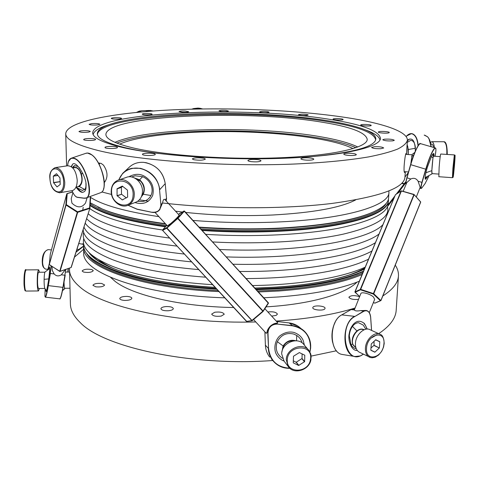 <?xml version="1.0" encoding="UTF-8"?>
<svg xmlns="http://www.w3.org/2000/svg" width="479" height="479" viewBox="0 0 479 479"><rect width="100%" height="100%" fill="white"/><g stroke="black" fill="none" stroke-linecap="round" stroke-linejoin="round"><path stroke-width="0.72" d="M119.648 144.149C135.21 137.096 170.111 132.647 208.359 131.785C265.156 130.354 330.175 137.15 353.113 148.634M116.864 143.125C134 136.228 169.123 131.947 207.371 131.084C264.821 129.665 330.342 136.264 355.927 147.712M355.693 199.893C340.82 207.694 313.194 212.724 272.808 214.999C243.194 216.304 214.167 215.448 185.714 212.419M182.176 212.017L175.542 211.191M388.888 190.989L388.936 192.396C389.493 205.269 347.64 218.705 280.975 221.849C251.762 223.232 222.454 222.759 193.037 220.43M158.902 216.646C125.354 211.574 102.59 205.162 90.609 197.414M388.936 192.396L388.601 197.821C388.349 203.545 381.5 208.964 368.058 214.083C348.64 221.172 319.541 225.825 280.778 228.04C253.828 229.375 226.615 229.064 199.144 227.106M165.375 223.675C137.838 219.897 116.78 214.993 102.195 208.982L90.256 202.791M388.445 198.947L388.433 200.575C388.954 213.921 347.167 227.872 280.676 231.177C254.846 232.483 228.699 232.249 202.228 230.477M165.435 226.801C127.773 221.412 102.65 214.317 90.076 205.509M388.463 200.09C388.984 213.406 347.197 227.321 280.694 230.621C254.666 231.932 228.327 231.68 201.683 229.878M165.884 226.31C128.025 220.933 102.763 213.838 90.106 205.024M354.43 273.18L364.788 268.168M98.704 259.792C102.392 262.809 107.338 265.731 113.547 268.551M83.585 243.146L83.532 245.17C83.615 254.379 94.471 263.169 116.098 271.545C141.335 280.742 174.829 286.556 216.574 288.975M256.229 289.532L278.838 288.514C308.584 286.364 332.893 282.215 351.766 276.072L363.31 271.713M83.52 244.697C81.61 263.175 137.329 284.616 216.047 288.406M255.744 288.999L278.856 287.975C316.032 285.185 344.269 279.562 363.561 271.102M362.136 274.527C342.808 282.778 315.014 288.268 278.754 291.01L258.468 291.98M218.999 291.603C139.024 288.196 81.556 266.276 83.585 247.374L83.609 246.272M263.767 297.776L278.562 296.962C313.104 294.316 340.03 289.065 359.352 281.209M83.585 247.374L83.705 252.631C81.43 272.377 142.407 295.238 224.735 297.83M89.789 208.563C94.728 212.191 102.153 215.658 112.068 218.969C125.318 223.358 142.149 227.028 162.561 229.98M205.748 234.327C253.175 237.333 304.105 234.824 338.443 228.232C372.836 220.963 389.415 212.263 388.176 202.144M88.16 213.736C92.998 217.957 100.997 221.987 112.17 225.825C127.001 230.866 146.167 234.95 169.668 238.081M212.73 241.955C260.6 244.506 310.626 241.302 343.299 234.135C375.865 226.28 390.577 217.179 387.439 206.832M86.615 218.634C91.148 223.531 99.698 228.208 112.272 232.662C128.743 238.392 150.346 242.883 177.086 246.128M219.616 249.487C296.507 253.11 368.758 240.464 382.943 224.633M387.325 214.125L387.086 213.131M83.22 207.293L82.723 210.167M85.19 223.154C89.112 228.854 98.177 234.291 112.373 239.47C130.45 245.907 154.46 250.774 184.397 254.062M226.405 256.912C295.854 259.384 360.597 248.439 379.027 234.021M83.951 227.082C86.753 233.758 96.267 240.153 112.475 246.248C132.138 253.409 158.519 258.624 191.612 261.887M233.099 264.234C296.471 265.743 354.819 255.942 375.416 242.685M83.172 229.543C83.484 237.656 93.285 245.476 112.583 253.008C133.821 260.899 162.531 266.432 198.719 269.605M239.698 271.449C297.585 272.126 350.227 263.222 371.938 251.02M83.687 232.297C81.023 241.685 90.693 250.828 112.685 259.738C135.491 268.384 166.506 274.21 205.731 277.209M246.194 278.556C298.956 278.509 346.407 270.372 368.549 259.157M83.807 238.488C81.232 248.062 90.89 257.379 112.781 266.444C137.168 275.856 170.452 281.939 212.634 284.7M252.589 285.55C300.483 284.879 343.156 277.425 365.214 267.15M273.006 360.495C191.702 366.669 103.314 347.209 80.233 322.583C73.802 316.368 70.521 310.182 70.401 304.033L69.497 268.12M255.792 321.954C178.116 324.157 101.219 306.967 79.34 286.466C72.856 280.832 69.563 275.233 69.461 269.677M74.479 257.115L83.627 249.248M395.265 265.132C397.594 268.671 398.654 272.294 398.444 275.994L396.181 310.29C395.744 318.379 389.852 326.211 378.518 333.779M377.051 334.707L371.842 337.689M336.456 350.766L311.152 356.101M398.444 275.994C398.073 282.844 392.864 289.502 382.811 295.968M354.837 308.081C333.677 314.643 307.464 318.978 276.209 321.08M332.228 331.342L333.252 326.852M233.668 307.524C180.822 306.734 132.234 295.154 114.918 281.215L110.655 277.419M356.981 282.149C345.353 294.034 310.59 304.273 266.09 306.865M358.454 299.351C353.526 299.8 350.347 299.124 348.922 297.339L348.916 297.196C350.832 295.315 354.382 295.136 359.567 296.657M324.816 308.877C323.193 311.087 312.338 310.003 312.775 307.68L313.044 307.111C314.745 304.925 325.469 306.003 325.061 308.326L324.816 308.877M267.851 311.955C273.114 311.44 276.305 312.164 277.425 314.134L276.149 315.398L271.665 316.116M221.238 316.092C215.975 316.691 212.79 316.026 211.688 314.092L214.73 312.242C219.963 311.649 223.13 312.32 224.238 314.254L221.238 316.092M168.225 310.769C163.902 310.871 161.459 310.188 160.908 308.716C161.154 307.578 162.86 306.865 166.027 306.566C170.326 306.458 172.757 307.147 173.32 308.626C173.087 309.745 171.386 310.464 168.225 310.769M124.72 300.417C121.642 300.219 119.984 299.591 119.75 298.549C120.289 297.136 122.666 296.423 126.881 296.405C129.953 296.609 131.611 297.231 131.857 298.279C131.33 299.686 128.953 300.399 124.72 300.417M95.854 286.837L92.938 285.328C93.926 283.712 96.836 283.089 101.668 283.466L104.608 284.981C103.632 286.598 100.71 287.214 95.854 286.837M83.532 272.054L82.143 271C83.711 269.246 86.962 268.779 91.89 269.587L93.303 270.653C91.734 272.401 88.477 272.868 83.532 272.054M64.03 281.975C64.126 285.837 64.378 287.939 64.779 288.286L64.821 288.286M104.248 181.966L105.099 181.23M72.778 167.949L74.52 167.686C76.4 167.369 78.143 168.446 79.753 170.913C83.053 178.517 82.532 183.762 78.185 186.66L77.796 186.726M72.928 192.678L71.215 198.719L71.94 203.162C77.233 208.114 81.759 208.078 85.513 203.042L85.573 202.862M76.478 187.696C78.514 190.498 80.394 192.049 82.137 192.354C84.933 192.109 86.226 190.079 86.004 186.271C87.358 177.529 75.035 158.591 72.203 164.92L71.227 166.626M77.963 188.69L80.478 191.265L82.478 192.384M72.383 164.746L71.563 166.86M79.873 168.291L77.945 166.429L74.473 165.596L73.413 166.512M82.053 190.367L84.855 189.528C85.807 188.223 86.148 186.091 85.885 183.128M46.409 290.13L46.409 291.022M45.673 289.46L46.146 291.633C46.523 291.483 47.277 288.029 48.409 281.269C49.666 272.084 49.978 267.3 49.343 266.917L48.523 269.12M49.666 267.791L49.415 268.659M59.695 298.842L59.779 298.848C60.593 298.387 61.641 294.567 62.935 287.382L65.198 275.257L61.312 274.82C58.594 276.485 56.205 276.191 54.151 273.934L52.241 270.342L52.049 266.54M61.312 274.82L64.964 270.144M76.442 186.954L79.31 186.588C82.208 184.056 82.885 179.817 81.352 173.871C79.185 168.351 76.49 166.327 73.269 167.812L73.167 167.889M44.912 272.204L38.649 272.246C38.26 272.276 37.943 273.551 37.703 276.084C37.338 282.79 37.602 286.933 38.488 288.508L38.542 288.508M65.036 288.28L64.707 288.562C64.33 287.969 64.09 285.831 63.994 282.155M44.984 288.735L44.924 288.669C44.349 287.424 44.08 284.322 44.122 279.347C44.248 275.156 44.565 272.683 45.08 271.928L49.684 268.533M83.52 244.404L78.778 243.488M82.166 243.895L83.532 243.871M71.856 190.684L72.365 190.594C75.538 189.492 77.161 186.056 77.221 180.278C76.161 170.871 72.94 166.039 67.563 165.782L55.606 167.566M60.216 184.493L59.959 177.865L56.492 173.709L53.319 176.182L53.588 182.756L57.019 186.912L60.216 184.493M53.588 182.756L60.138 181.697M53.516 182.547L60.132 181.619M53.319 176.182L58.001 175.446M53.379 176.009L57.887 175.302M39.386 288.502L38.458 290.951C37.847 290.597 37.44 288.202 37.242 283.754C37.128 275.563 37.602 270.916 38.667 269.815L39.494 272.24M407.096 144.712L407.845 146.945L408.132 154.525M433.585 147.442C433.118 145.233 432.477 144.131 431.657 144.125L430.807 144.125M396.355 194.049L404.013 184.08L404.156 183.655L402.073 183.026M409.365 139.126L407.336 141M415.323 151.166C415.167 141.634 412.952 137.73 408.677 139.455L408.797 139.515M407.372 140.497L408.395 139.629M415.413 148.179C415.209 145.017 414.443 142.736 413.114 141.347L411.892 140.557L410.539 140.461L407.246 142.377M408.228 154.531L408.282 149.502L407.114 144.377M430.483 142.616L431.699 141.682C432.998 141.76 433.926 143.766 434.477 147.7M431.956 173.602L431.824 172.518C431.747 168.644 433.022 155.447 433.399 156.184L440.201 156.627M420.496 201.659L420.718 202.084L380.949 300.537M351.035 309.602L354.346 309.913L360.813 293.651C361.292 291.454 370.297 293.867 373.536 297.088L374.662 299.405M433.297 155.663L433.381 153.561M433.986 156.22L433.878 153.603C433.291 153.34 432.483 154.28 431.459 156.429L427.346 167.279C425.244 174.524 424.645 178.535 425.544 179.32L427.43 176.901M425.214 179.062L426.376 177.29M410.587 164.644L406.857 177.763L410.784 178.996C413.82 177.619 416.251 178.356 418.083 181.212L420.155 187.331L416.335 196.947M410.784 178.996L406.791 182.607L403.174 191.325M433.429 155.837L432.423 154.693M367.237 329.073L364.609 323.804C360.771 320.349 357.1 320.421 353.592 324.026C351.299 326.63 349.862 329.756 349.269 333.396C347.58 339.647 351.185 351.035 357.298 350.502M366.896 329.085L365.992 326.397L363.789 322.96M354.346 309.913C354.927 310.997 356.999 311.23 360.561 310.614L365.956 310.44M365.842 329.229L363.22 325.079L358.543 322.714C356.292 322.774 354.268 324.002 352.466 326.409C350.628 329.025 349.574 332.181 349.317 335.875L350.975 344.569C352.334 347.041 354.089 348.419 356.25 348.712M414.796 152.412L412.168 154.448L410.778 163.974M433.507 156.19L432.962 157.831L431.836 170.668L432.064 173.614M355.741 347.233L354.646 346.568C348.209 341.952 357.029 325.84 363.711 329.953L363.729 329.965M364.148 329.768C361.95 328.552 359.543 328.941 356.939 330.947C352.873 334.875 351.442 339.306 352.658 344.245L355.885 347.694M135.294 178.386L140.862 181.397C144.73 186.427 145.029 191.235 141.754 195.821M167.369 225.849L170.877 223.43C175.877 219.083 178.625 216.304 179.122 215.101L164.992 199.671C163.956 198.677 163.141 199.761 162.537 202.922L159.591 209.856M246.499 321.421L251.75 320.619L263.055 311.015L263.055 311.482L268.42 303.291L263.163 311.308M128.821 176.817C134.773 173.56 140.203 173.5 145.107 176.649C151.891 181.146 154.43 187.379 152.723 195.342C149.197 202.593 143.257 204.994 134.91 202.557M131.659 176.973L135.096 175.793L142.658 176.679C147.119 178.673 150.089 181.942 151.574 186.499C152.478 189.726 152.268 192.732 150.939 195.516C149.232 198.785 146.508 200.773 142.778 201.479L137.629 201.3M304.416 345.215L303.243 340.569C301.77 336.905 298.698 334.198 294.034 332.462C289.047 331.282 284.239 332.48 279.604 336.06C274.21 341.27 273.946 349.999 276.239 354.005C277.622 356.633 279.652 358.729 282.329 360.298L284.053 361.082M264.881 308.716L277.742 322.75L276.634 323.181C274.85 323.157 272.779 324.115 270.407 326.067C268.306 328.313 267.162 330.372 266.989 332.234L267.977 332.995L268.557 348.347C270.234 360.831 277.281 367.441 289.717 368.171M266.3 333.378L266.989 332.234M302.141 342.904C301.243 339.749 299.441 337.27 296.735 335.468L293.777 334.055C286.472 332.366 280.993 334.911 277.335 341.695L276.934 342.73C275.162 349.305 276.988 354.496 282.412 358.298M134.437 177.919L139.587 179.781C144.197 183.918 145.436 188.738 143.311 194.24L141.401 196.725M282.131 350.993C283.233 343.856 287.364 340.449 294.525 340.785M281.844 352.257L283.113 345.958C286.376 341.138 290.609 339.401 295.812 340.755M454.331 154.909L440.74 154.028C440.327 154.861 439.788 159.351 439.129 167.494L438.848 176.721M454.098 168.243L454.577 160.417L453.811 168.225M379.619 334.091L370.111 329.75C364.651 326.444 355.646 334.809 355.442 343.503C355.322 347.634 356.556 350.496 359.148 352.095L359.693 352.364M379.404 347.796L379.775 341.79L375.77 339.743L371.279 343.946L370.824 350.197L374.853 352.197L379.308 347.999L374.093 345.275L370.956 347.976M379.775 341.79L375.566 339.827M374.021 341.311L374.093 345.275M379.308 347.999L373.997 345.479M375.015 352.155L370.83 350.131M374.853 352.197L370.86 350.269M379.703 341.635L375.692 339.761M308.344 349.79L304.015 344.742C298.028 336.108 281.502 342.832 281.676 353.903L284.089 361.13M304.626 361.639L304.776 355.226L299.375 352.58L293.495 356.214L293.25 362.837L298.662 365.459L304.626 361.639L302.051 358.502L296.13 362.286L298.662 365.459M302.093 353.915L302.051 358.502M304.512 361.831L301.932 358.693M298.878 365.435L296.345 362.268M293.22 360.759L296.13 362.286M135.365 202.377L136.467 201.946C140.323 199.941 142.323 196.396 142.473 191.319C142.706 182.188 133.168 174.17 126.115 177.481L118.888 179.93M127.648 197.085L127.474 190.127L122.313 186.086L117.062 188.774L117.05 195.672L122.277 199.917L127.648 197.085M122.277 199.917L123.163 199.581M117.157 195.881L121.588 194.264L126.342 197.911M117.05 195.672L121.588 194.264M116.96 188.96L121.403 187.391L121.486 194.055M117.062 188.774L122.858 186.511M345.593 117.457C295.657 109.925 228.531 107.188 170.919 109.925C113.834 112.715 66.455 121.492 65.731 133.737C65.689 139.341 76.263 144.874 97.465 150.334C137.808 160.579 222.322 166.92 293.447 164.069C323.193 162.77 349.005 160.255 368.854 156.861C380.961 154.466 390.565 151.861 397.672 149.059C403.33 146.185 406.569 143.269 407.384 140.299C407.863 131.336 381.883 122.995 345.593 117.457M101.793 191.953L111.535 194.456M139.371 199.839L148.376 201.18M162.495 202.976L165.027 203.264M165.243 203.288C218.25 209.197 284.502 209.191 331.773 203.461C379.578 196.875 403.971 188.145 404.947 177.272L405.312 171.727M98.47 163.117L101.063 163.345L103.446 165.105C107.889 171.668 108.17 177.511 104.284 182.643M404.935 171.704L404.533 172.542L404.318 172.099C403.276 169.338 405.348 152.633 406.114 153.519L406.258 154.4M182.403 112.29L179.002 111.613C179.559 111.116 181.643 110.924 185.247 111.038L188.66 111.721C188.109 112.212 186.026 112.403 182.403 112.29M371.159 125.498C370.776 126.432 360.388 125.941 360.723 125.007L360.759 124.929C361.214 124.007 371.494 124.492 371.189 125.426L371.159 125.498M330.402 119.469C248.098 105.679 94.644 111.577 92.698 132.767C92.687 137.683 102.237 142.485 121.337 147.173C156.405 155.615 226.693 160.615 285.502 158.202C344.437 155.831 380.542 147.059 380.476 138.287C378.907 130.737 362.214 124.462 330.402 119.469M333.162 119.265L333.091 119.133C332.875 118.289 342.222 118.487 343.042 119.349L343.126 119.487C343.353 120.337 333.905 120.127 333.162 119.265M298.926 115.038L298.441 114.726C300.423 114.014 303.494 114.008 307.662 114.691L308.171 115.008C306.171 115.714 303.087 115.726 298.926 115.038M260.75 112.409L259.546 111.942C260.911 111.308 263.69 111.224 267.887 111.691L269.108 112.164C267.743 112.799 264.959 112.882 260.75 112.409M221.118 111.481L218.939 110.888C219.837 110.326 222.28 110.182 226.274 110.457L228.477 111.05C227.579 111.613 225.124 111.757 221.118 111.481M147.059 114.858C144.107 114.792 142.491 114.553 142.209 114.128C142.532 113.697 144.221 113.469 147.287 113.451C150.226 113.517 151.843 113.763 152.13 114.182C151.819 114.613 150.131 114.84 147.059 114.858M117.738 119.133C113.966 119.199 111.805 118.954 111.254 118.409C111.409 118.038 112.691 117.798 115.098 117.678C118.852 117.618 121.007 117.858 121.564 118.409C121.415 118.774 120.139 119.02 117.738 119.133M97.363 124.971C92.854 125.235 90.1 125.013 89.112 124.306L91.705 123.6C96.201 123.337 98.937 123.558 99.919 124.265L97.363 124.971M88.95 132.048C83.951 132.605 80.622 132.432 78.957 131.533L80.376 130.923C85.37 130.378 88.687 130.551 90.327 131.45L88.95 132.048M117.451 147.484C117.367 148.849 104.703 148.855 105.009 147.484L105.021 147.412C105.242 146.047 117.744 146.065 117.463 147.424L117.451 147.484M155.004 153.987L155.292 154.34C155.657 155.645 144.401 155.932 142.706 154.651L142.443 154.316C142.125 153.011 153.226 152.723 155.004 153.987M203.994 158.298L205.389 159.076C203.341 160.333 199.432 160.543 193.666 159.699L192.319 158.926C194.354 157.669 198.252 157.459 203.994 158.298M257.786 159.645C259.852 159.938 260.917 160.321 260.995 160.794C259.822 161.836 256.51 162.118 251.068 161.633C249.02 161.333 247.96 160.95 247.894 160.489C249.074 159.447 252.367 159.166 257.786 159.645M348.844 153.214C353.274 153.346 355.771 153.819 356.328 154.633C356.077 155.202 354.37 155.501 351.221 155.525C346.772 155.394 344.275 154.921 343.736 154.112C344 153.537 345.7 153.238 348.844 153.214M374.566 146.682C379.613 146.61 382.655 147.047 383.691 147.987L380.721 148.73C375.644 148.807 372.596 148.37 371.578 147.43L374.566 146.682M384.188 139.221C389.307 138.91 392.684 139.269 394.325 140.293L392.93 140.832C387.792 141.143 384.403 140.79 382.769 139.76L384.188 139.221M378.763 131.737C380.793 130.995 389.613 131.653 389.295 132.527L388.864 132.833C386.87 133.587 377.961 132.923 378.308 132.048L378.763 131.737M95.165 139.826C93.064 140.832 83.382 140.587 83.675 139.533L84.148 139.138C86.328 138.144 95.884 138.395 95.614 139.443L95.165 139.826M308.422 157.819C311.775 158.082 313.571 158.537 313.817 159.19C313.23 159.992 310.709 160.303 306.249 160.124C302.902 159.854 301.105 159.399 300.878 158.753C301.477 157.95 303.991 157.639 308.422 157.819M98.554 163.261L99.273 162.992M357.855 147.005C349.754 143.131 337.809 139.796 322.02 137.012C258.474 125.438 148.352 127.42 114.966 142.341M108.811 124.756C99.231 127.63 94.01 130.893 93.148 134.539M379.961 140.048C379.236 136.371 374.147 132.911 364.681 129.665M132.761 147.831C165.057 155.507 228.459 159.944 281.389 157.711C334.432 155.507 367.273 147.502 367.231 139.413C365.938 132.599 351.071 126.893 322.648 122.295C247.817 109.404 107.033 115.032 105.889 134.395C105.901 139.012 114.858 143.49 132.761 147.831M158.573 153.496C145.604 151.813 134.527 149.891 125.348 147.736C107.17 143.299 97.83 138.724 97.339 134.024C97.213 129.719 103.248 125.953 115.451 122.708C159.423 110.912 264.312 110.433 327.702 120.72C339.785 122.642 349.927 124.857 358.124 127.372C370.195 131.078 376.081 135.078 375.793 139.365C374.392 146.712 353.747 152.412 313.853 156.477M375.692 139.814C373.943 132.533 357.921 126.474 327.612 121.63C248.212 108.104 99.949 113.882 97.417 134.467M199.474 227.465C226.711 229.405 253.69 229.71 280.407 228.387C318.876 226.19 347.766 221.561 367.076 214.514L372.249 212.431M98.075 207.167L103.165 209.443C117.624 215.412 138.467 220.274 165.692 224.028M386.254 203.294C380.284 215.233 339.629 226.735 280.365 229.675C254.109 230.986 227.567 230.716 200.743 228.848M166.68 225.435C127.917 219.957 102.422 212.7 90.196 203.683M109.96 269.12L116.966 271.922C142.071 281.071 175.356 286.843 216.819 289.238M256.457 289.777L278.479 288.771C307.997 286.64 332.133 282.52 350.879 276.413L357.987 273.886M257.576 290.998L278.437 290.023C315.481 287.214 343.587 281.562 362.747 273.054M86.573 253.355C94.896 270.24 149.023 287.436 218.029 290.555M89.064 252.655C99.422 268.474 150.52 284.131 215.155 287.436M254.918 288.095L278.024 287.083C316.805 284.149 345.587 278.161 364.381 269.138M254.888 288.065L277.88 287.053C307.308 284.939 331.312 280.838 349.898 274.748L364.471 268.923M90.489 253.996C95.333 259.756 104.506 265.186 118.014 270.3C142.365 279.227 174.733 284.927 215.119 287.4M72.527 191.834L66.815 193.767L67.228 193.66L66.312 204.605L65.88 204.761L66.042 205.048L66.312 204.605L77.574 211.82L89.591 207.964L90.315 197.061L89.711 196.671M49.313 264.582L59.683 271.395L77.305 212.263L66.042 205.048L49.313 264.546L50.277 254.145L49.313 264.528L65.88 204.761L66.803 193.815L50.277 254.127L66.815 193.767L72.604 192.007M49.517 264.833L60.025 271.437L77.676 212.317L77.305 212.263L77.574 211.82L77.676 212.317L89.693 208.455L89.591 207.964L89.878 208.281L90.597 197.21M89.896 196.606L90.621 197.294L89.896 208.161M89.818 196.635L90.381 196.995M67.138 193.546L72.545 191.881M59.737 271.425L71.072 267.527L89.878 208.281L71.245 267.36L89.854 208.329M70.976 267.557L59.917 271.461M79.801 190.696L77.215 188.223M72.06 190.648C73.622 194.516 75.359 196.713 77.269 197.234L83.867 198.12C95.578 200.935 85.639 161.046 73.79 158.441C70.156 157.627 68.114 160.064 67.665 165.764M100.189 192.857L100.704 192.672C108.577 190.349 101.907 161.794 91.693 154.831L90.884 154.268M103.494 189.031C106.781 181.068 99.782 160.429 91.872 154.945M83.939 198.222L77.394 197.36L83.999 198.246L86.166 197.965L83.867 198.12M91.693 154.831L87.525 153.046L85.831 153.34C87.555 152.651 89.555 153.154 91.824 154.849C102.051 161.866 108.703 190.307 100.704 192.672L86.166 197.965C95.105 195.336 84.43 160.327 73.916 158.202L71.102 158.268L68.491 161.459M76.46 196.959L77.323 197.33M72.042 190.648C73.766 194.737 75.55 196.977 77.394 197.36L77.269 197.234M49.457 262.947L47.876 269.515L49.463 262.935M45.325 297.16L44.906 296.148L45.152 288.921L44.906 296.112C45.397 298.459 46.481 294.938 48.163 285.544L51.127 265.929M65.198 275.245L63.096 287.34C60.863 299.513 59.725 299.279 59.779 298.848L45.397 297.172C46.092 296.693 47.074 292.843 48.337 285.628L48.163 285.544M60.001 298.698C60.809 298.106 61.839 294.322 63.09 287.352M54.151 273.934L50.397 273.467L48.337 285.628L62.935 287.382L65.809 269.426M51.307 266.043L50.229 273.395M74.473 165.596L73.269 167.812M82.843 173.344L81.352 173.871M84.855 189.528L79.31 186.588M64.707 288.562L62.498 290.555M48.75 278.898L44.122 279.347M44.924 288.669L45.301 289.082M152.921 111.014L148.993 110.655L146.041 111.553M150.113 110.439L153.202 110.996L148.885 110.511L145.574 111.589M136.485 112.415L141.904 110.757L139.251 111.128L136.503 112.415M76.041 252.146L83.609 246.284M68.018 272.042L68.401 268.503M76.197 251.667L78.652 249.775M77.029 249.026L78.532 249.595L83.585 246.038M67.796 272.042L68.174 268.587M64.689 184.625L64.755 182.313C63.659 172.805 60.444 167.913 55.091 167.644C50.972 169.913 49.229 173.464 49.87 178.302C50.457 187.205 53.822 192.013 59.965 192.726C62.599 191.905 64.174 189.205 64.689 184.625M59.456 192.809L72.365 190.594M63.575 184.457L63.635 182.289C63.473 167.123 49.121 163.363 50.002 178.386C50.038 191.768 62.737 197.737 63.575 184.457M25.998 291.058L25.92 291.058C25.363 290.843 24.95 289.053 24.68 285.688L24.579 283.855C24.459 275.659 24.986 271.006 26.159 269.899L38.601 269.815M24.1 285.37L24.01 283.712M24.004 283.646C23.896 275.641 24.423 271.288 25.579 270.587M46.014 269.156L45.786 269.132C44.23 268.761 43.206 267.007 42.727 263.863L42.583 262.145C42.912 254.487 44.822 250.319 48.313 249.625L51.421 249.942M192.217 109.146L197.354 108.182L202.282 108.949M199.725 108.212L202.659 108.943L198.156 108.062L193.594 108.559L199.725 108.212M191.81 109.152L193.594 108.559L191.81 109.152M405.994 181.547L404.156 183.655L404.264 184.032L405.917 182.14M407.342 173.901L407.749 174.613M396.78 193.773L404.264 184.032L401.719 183.391M407.36 173.877L407.761 174.578M388.098 204.79L394.918 195.923M388.02 205.174L394.666 196.528M387.571 206.533L393.948 198.246L387.571 206.533M398.001 192.983L405.869 182.756L398.001 192.983M417.999 145.856C417.443 139.239 415.562 135.27 412.365 133.958C410.269 133.342 408.186 134.222 406.126 136.599M431.124 146.73L428.992 138.832M418.209 145.526C417.604 139.006 415.712 135.102 412.539 133.815L411.473 133.611L406.773 135.898M431.07 146.712C430.645 142.179 429.459 138.868 427.513 136.766L424.226 135.108M415.413 148.268L408.282 149.502M431.866 141.682L443.764 141.742C446.039 142.544 447.051 146.712 446.799 154.25L446.787 154.424M413.922 194.432L401.48 190.87M354.909 291.915L360.603 289.34L373.416 293.579L413.964 194.402L420.67 201.952L380.895 300.465L374.841 303.123L373.351 302.626L375.135 303.135M359.639 296.483L355.113 292.328L360.495 289.813L360.31 289.316L401.109 191.019L395.702 194.528M374.883 303.141L380.955 300.578L380.47 300.758L373.309 294.052L373.734 293.753L380.955 300.578L420.718 202.084L413.964 194.402L401.396 191.019L360.495 289.813L373.309 294.052L373.416 293.579L373.734 293.753L414.149 194.743L401.222 190.887M395.409 194.779L354.933 292.118M425.107 183.547L428.789 176.248L425.083 183.595L421.825 187.984C420.724 189.085 420.819 187.223 422.113 182.403L425.933 169.219C429.25 158.339 432.166 151.412 434.675 148.442C436.195 147.382 436.315 149.999 435.034 156.292M419.844 143.784C417.233 145.969 414.149 152.921 410.593 164.632L406.857 177.769C405.947 181.11 405.677 183.092 406.048 183.726M425.041 183.637L421.825 187.984M435.04 156.292C436.728 147.304 435.477 148.185 435.345 147.951L434.052 148.777C431.501 152.466 428.723 159.268 425.729 169.195L425.933 169.219M418.083 181.212L421.909 182.379L425.729 169.195L410.593 164.632C413.838 152.43 419.694 141.778 420.382 143.61M419.903 188.175L421.011 188.51C420.604 188.025 420.903 185.978 421.909 182.379L422.113 182.403M421.754 188.073L421.071 188.528M435.207 147.909L420.544 143.652L419.149 144.442C416.479 148.071 413.67 154.825 410.725 164.71L406.988 177.841C406.012 181.433 405.755 183.475 406.216 183.984C406.27 183.583 405.042 185.313 406.857 177.769M364.088 323.241L365.992 326.397M370.614 317.11L370.62 317.158C369.788 311.859 367.591 309.865 364.022 311.176L354.765 316.547C338.683 324.732 344.748 363.896 360.675 355.747L363.333 354.155M370.62 317.158L371.548 330.402M335.114 322.403C332.037 328.738 331.199 335.396 332.606 342.383M370.069 314.398C369.267 312.146 368.028 310.841 366.345 310.482L363.842 310.985L354.765 316.547M341.766 314.883L354.586 316.35C341.503 322.798 341.808 354.747 354.945 356.514L360.543 355.909M360.651 355.861L363.381 354.179M360.561 310.614L364.022 311.176M343.204 354.616L342.234 354.454C329.091 352.688 328.78 321.169 341.868 314.829L351.131 309.548L354.4 309.141M411.629 156.417L413.754 155.04M425.879 172.739L431.836 170.668M431.417 156.519L432.962 157.831M350.975 344.569L352.658 344.245M352.466 326.409L356.939 330.947M162.573 229.95L166.71 227.675L166.704 228.232L162.632 230.423L246.535 321.457L252.038 320.738L166.704 228.232L166.71 227.675L177.493 218.137L178.002 218.244L166.943 228.046L252.002 320.463L252.259 320.649L263.055 311.482L177.727 218.514L177.493 218.137L183.918 211.047L184.481 211.071L179.649 213.448L178.523 214.442L183.966 211.005M162.638 229.866L166.836 225.268L162.621 229.884L162.615 230.429L162.638 229.866M184.02 210.976L268.378 302.812L263.055 311.015L178.002 218.244L184.427 211.149L268.42 303.291L184.475 211.095M252.259 320.649L263.037 311.488M162.621 230.405L246.883 321.565M128.109 205.216L137.054 209.131L152.035 212.317C155.208 212.862 157.753 212.011 159.669 209.766L159.962 209.425M118.864 179.936C121.127 173.919 125.468 170.129 131.881 168.572C144.101 165.536 158.765 176.739 159.537 189.654L160.89 204.587C160.657 210.131 157.687 212.67 151.987 212.203M165.189 199.893L166.524 198.36L165.231 183.649C163.046 171.506 155.831 164.411 143.592 162.345C137.605 162.004 132.647 163.8 128.713 167.74C132.641 163.812 137.593 162.016 143.568 162.357L146.089 162.698C157.058 165.692 163.441 172.674 165.231 183.649L165.225 183.607M166.285 201.09L166.524 198.318M137.054 209.131L151.993 212.305C155.196 212.874 157.747 212.023 159.669 209.766L161.148 204.521L162.537 202.922M160.89 204.587L159.537 189.654M122.66 173.386L118.678 179.984L122.66 173.386C125.157 170.811 128.234 169.123 131.887 168.315L140.299 168.297C151.448 171.35 157.944 178.445 159.788 189.594L165.231 183.649L166.536 198.336L166.291 201.09M137.066 209.233L128.025 205.252L137.078 209.257L152.005 212.329M309.847 351.855L310.488 348.137C310.422 335.785 304.422 328.349 292.495 325.834L277.449 324.103C271.659 324.193 268.503 327.157 267.977 332.995M276.634 323.181L277.437 323.876C271.515 323.972 268.288 327.001 267.749 332.971L268.557 348.347M265.396 345.191L268.33 348.323C268.539 352.843 269.994 356.873 272.689 360.418C277.119 365.824 282.855 368.459 289.879 368.321C282.855 368.465 277.125 365.83 272.689 360.418L271.689 359.31M304.135 330.977C308.883 335.635 311.057 341.347 310.643 348.119L309.949 352.041L310.697 345.539C310.404 339.773 308.219 334.923 304.135 330.977C300.836 327.953 296.956 326.163 292.483 325.606L292.495 325.834M277.449 324.103L292.483 325.606L289.118 322.906L276.557 321.457L289.112 322.906L297.531 325.858M264.887 331.839L265.396 345.197C265.6 349.64 267.031 353.598 269.677 357.077C267.031 353.598 265.606 349.64 265.396 345.203L264.887 331.845M300.561 328.187C297.321 325.217 293.507 323.457 289.118 322.906M139.587 179.781L142.658 176.679M143.311 194.24L150.939 195.516M296.543 340.797L296.735 335.468M283.113 345.958L277.335 341.695M452.41 177.685L453.164 177.23L454.553 164.405C455.637 150.939 454.715 154.711 453.643 168.351C452.883 180.104 453.128 179.445 454.391 166.381L454.553 164.399C455.529 150.574 454.942 156.884 454.349 154.915L452.889 168.434L452.427 177.685L438.824 176.715M359.148 352.095L370.638 357.591L372.309 357.777L375.171 357.19L378.667 354.975L381.589 351.448L383.541 347.107L384.218 343.395C383.817 337.917 382.47 334.905 380.176 334.348C374.71 331.031 365.645 339.527 365.411 348.323C365.273 352.502 366.501 355.388 369.099 356.993L369.644 357.262M383.697 345.67L383.972 343.581C385.361 329.354 366.992 334.192 366.519 348.419C365.375 361.513 381.524 358.693 383.697 345.67M311.152 357.621L310.673 353.807L308.949 350.496C302.89 341.755 286.125 348.598 286.28 359.819L288.19 366.459L288.747 367.171M310.362 360.148L310.655 357.999C311.895 343.281 287.286 345.335 287.298 360.07C286.268 373.506 307.913 373.458 310.362 360.148M134.108 196.815L134.288 194.378C134.509 185.116 124.851 176.973 117.732 180.32C113.475 182.355 111.296 186.068 111.194 191.45C111.032 200.785 120.918 208.898 128.252 205.15C131.42 203.569 133.372 200.791 134.108 196.815M132.964 196.731L133.138 194.444C133.461 178.529 110.733 175.763 111.571 191.6C111.194 205.784 131.21 210.772 132.964 196.731M372.309 212.407L368.058 214.083M98.015 207.138L102.195 208.982M358.058 273.856L351.766 276.072M109.889 269.09L116.098 271.545M118.014 270.3C142.311 279.203 174.673 284.903 215.107 287.382M254.87 288.047C294.244 286.957 325.918 282.526 349.898 274.748M64.779 288.286L69.97 288.238M65.677 272.06L69.521 272.03M99.59 163.884L98.943 163.98M76.059 187.02L78.185 186.66M71.102 158.268C69.03 159.244 67.874 161.74 67.635 165.77M85.831 153.34L71.622 158.094M85.513 203.042L87.184 197.593M65.108 269.671L64.922 270.282M73.425 166.5L72.58 167.74M75.939 187.271L82.526 190.48M38.488 288.508L44.81 288.454M62.462 290.741L64.875 288.58M141.904 110.757L149.256 110.475M38.458 290.951L25.92 291.058C25.363 290.011 25.004 293.214 24.094 285.418L23.998 283.682C24.279 272.868 24.974 268.276 26.082 269.899M47.9 269.36L45.786 269.132C43.655 268.192 42.517 266.372 42.38 263.672L42.242 262.001C42.146 255.026 44.17 250.9 48.313 249.625M407.413 173.805L407.791 174.47M411.473 133.611C409.623 133.545 407.833 134.533 406.102 136.563M431.154 146.736C430.729 142.221 429.543 138.91 427.585 136.802L424.699 135.162M404.965 177.02L408.318 172.62M443.764 141.742C446.021 141.431 447.188 145.574 447.272 154.172L447.248 154.454M404.234 171.656L408.509 171.955M405.701 154.364L411.994 154.777M438.746 174.081L431.932 173.602M401.204 190.905L395.409 194.737L354.903 291.867L359.621 296.525M364.609 323.804L364.052 323.205M363.417 354.197L360.609 355.897L354.945 356.514L342.234 354.454C329.019 352.67 328.69 321.211 341.802 314.841L351.071 309.56L353.634 309.057M366.345 310.482C368.8 311.111 370.237 313.332 370.662 317.128L371.59 330.426M374.68 299.363L369.285 312.625M425.16 177.625L431.926 173.955M355.765 347.245L355.328 347.03M124.061 172.081L128.713 167.74M167.387 225.866L155.016 212.419M253.565 319.541L266.354 333.438M283.568 360.453L288.19 366.459C293.585 374.889 308.955 370.405 310.883 360.028L310.979 354.939L308.949 350.496M136.467 201.946L128.252 205.15M66.611 165.926L65.731 133.737M406.455 154.412L407.384 140.299M98.68 163.064L99.111 162.998"/></g></svg>
